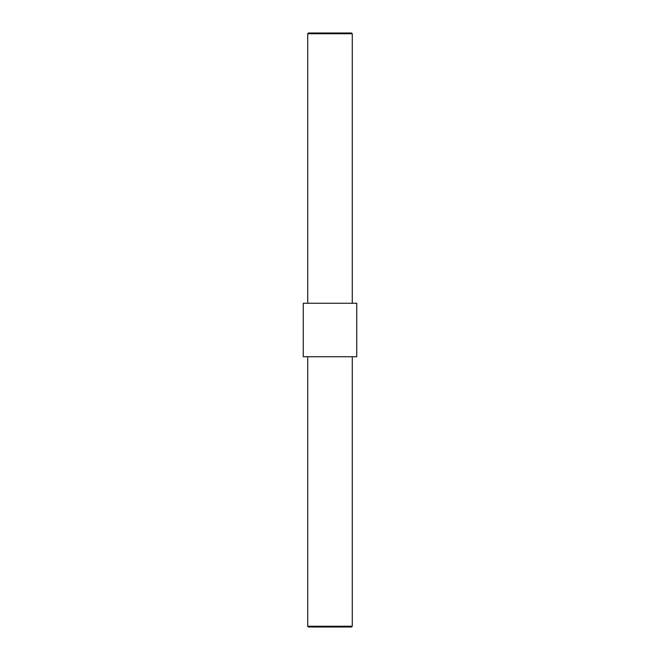 <?xml version="1.0" encoding="UTF-8"?>
<svg xmlns="http://www.w3.org/2000/svg" width="660" height="660" viewBox="0 0 660 660"><rect width="100%" height="100%" fill="white"/><g stroke="black" fill="none" stroke-linecap="round" stroke-linejoin="round"><path stroke-width="0.99" d="M303.27 356.73L303.27 303.27L356.73 303.27L356.73 356.73L303.27 356.73M307.725 33.742L352.275 33.742L351.533 33L308.467 33L307.725 33.742L307.725 303.27M307.725 356.73L307.725 626.257L352.275 626.257L351.533 627L308.467 627L307.725 626.257M352.275 33.742L352.275 303.27M352.275 356.73L352.275 626.257"/></g></svg>
